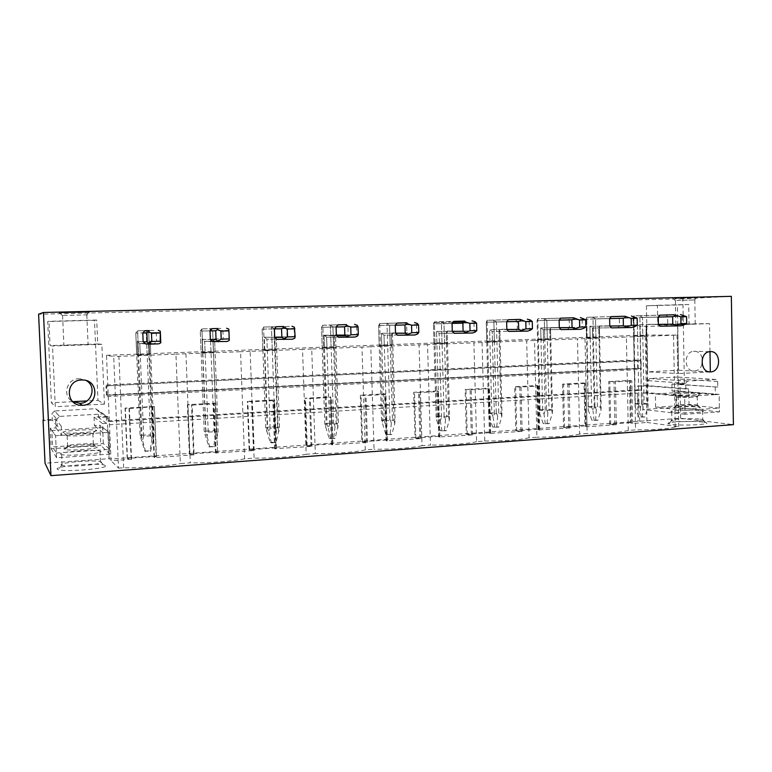 <?xml version="1.0" encoding="UTF-8"?>
<svg xmlns="http://www.w3.org/2000/svg" width="772" height="772" viewBox="0 0 772 772"><rect width="100%" height="100%" fill="white"/><g stroke="black" fill="none" stroke-linecap="round" stroke-linejoin="round"><path stroke-width="0.58" stroke-dasharray="3.86 2.9" d="M731.345 296.342L682.863 298.793L684.407 383.945L680.016 383.626L680.653 418.289L109.402 459.099L107.54 424.832L109.006 458.703L45.037 463.229M639.824 421.522L637.527 393.122L107.54 424.832M108.128 416.986L107.173 416.349L107.366 420.952L108.321 421.628L108.128 416.986L98.604 417.527L98.314 411.032L95.66 408.716L54.503 410.965L59.541 416.397L56.858 419.225L57.186 426.279L61.239 426.038L55.565 419.292L43.483 419.987M55.565 419.292L55.951 427.92L50.296 428.257L51.232 448.715L100.804 445.425L99.916 425.285L94.416 425.613L94.049 417.102L107.173 416.349M680.016 383.626L671.939 384.089L672.074 391.047L675.732 390.835L676.04 407.298L643.095 409.488L642.758 392.803L646.511 392.581L646.367 385.546L637.382 386.068L637.46 389.889L107.366 420.952M637.527 393.122L638.097 421.3M637.46 389.889L641.657 390.246L108.321 421.628M106.401 394.955L637.749 368.244L640.663 368.389L641.242 369.441L641.049 359.781L640.509 360.775L106.005 385.826L106.401 394.955L107.24 396.567L106.661 386.106M637.749 368.244L637.595 360.659L106.005 385.826M637.595 360.659L640.509 360.775M154.082 406.506L125.035 408.098L129.387 408.552L154.419 406.651L156.137 456.387L127.177 458.443L131.539 459.272L111.043 460.73L106.488 355.303L113.687 356.548L118.483 468.131L111.043 460.73M127.177 458.443L125.035 408.098M59.512 416.407L54.503 410.965L52.023 413.589L56.858 419.225M57.186 426.279L52.322 420.18L52.023 413.589M52.322 420.18L43.512 420.692M682.863 298.793L38.6 314.223M684.407 383.945L678.752 384.263L678.656 378.965L676.928 377.054L649.686 378.541L647.988 380.654L648.094 386.019L637.382 386.068M641.657 390.246L641.58 386.396M106.488 355.303L645.199 335.048L646.936 422.467L632.693 423.49L630.319 422.699L629.46 380.451L608.712 381.59L615.429 381.812L631.824 380.905L629.46 380.451M630.319 422.699L609.629 424.175L608.712 381.59M609.629 424.175L616.336 424.658L587.019 426.752L584.973 425.922L584.008 382.951L562.527 384.118L569.07 384.36L586.054 383.423L584.008 382.951M584.973 425.922L563.55 427.447L562.527 384.118M563.55 427.447L570.083 427.958L538.412 429.898L539.001 429.425L538.016 429.261L536.945 385.527L514.692 386.743L521.042 387.004L538.634 386.029L536.945 385.527M538.016 429.261L515.821 430.834L514.692 386.743M515.821 430.834L522.162 431.384L489.477 433.391L490.278 432.899L489.361 432.716L488.174 388.2L465.12 389.464L471.248 389.744L489.496 388.741L488.174 388.2M489.361 432.716L466.356 434.346L465.12 389.464M466.356 434.346L472.483 434.925L438.737 437.01L439.77 436.489L438.93 436.296L437.618 390.97L413.695 392.282L419.592 392.581L438.525 391.539L437.618 390.97M438.93 436.296L415.066 437.994L413.695 392.282M415.066 437.994L420.962 438.602L386.077 440.764L387.361 440.214L386.598 440.011L385.16 393.845L360.331 395.206L365.976 395.534L385.633 394.453L384.63 394.299L385.913 393.952L385.16 393.845M386.598 440.011L361.836 441.777L360.331 395.206M361.836 441.777L367.472 442.424L331.41 444.653L332.954 444.083L332.278 443.871L330.705 396.827L304.911 398.236L310.276 398.593L330.696 397.474L329.818 397.31L330.705 396.827M332.278 443.871L306.561 445.705L304.911 398.236M306.561 445.705L311.917 446.39L274.6 448.706L276.424 448.107L275.845 447.885L274.118 399.925L247.31 401.392L252.367 401.787L273.606 400.61L272.854 400.446L274.118 399.925M275.845 447.885L249.115 449.777L247.31 401.392M249.115 449.777L254.171 450.51L215.513 452.913L217.646 452.286L215.291 403.148L187.403 404.682L192.122 405.097L214.22 403.881L213.612 403.698L215.291 403.148M217.183 452.045L189.362 454.023L187.403 404.682M646.425 305.789L647.727 371.843L678.453 373.59L677.555 324.722L657.763 324.983L657.387 305.316L646.425 305.789L677.382 304.969L678.578 370.251L647.727 371.843M97.976 400.359L104.442 404.103L101.846 344.312L97.745 343.965L96.703 320.033L94.474 320.312L97.976 400.359L86.908 400.929M72.732 401.662L51.396 402.772L55.285 406.719L52.515 345.991L50.093 345.576L48.983 321.287L47.681 321.548L51.396 402.772M94.474 320.312L47.681 321.548M674.95 298.349L696.556 297.78L674.95 298.349M59.097 312.94L89.967 312.206L59.097 312.94M136.712 354.917L140.282 355.014L139.8 343.55L154.458 343.588L156.629 341.292L150.222 341.031L150.781 354.57L148.9 354.686L148.427 343.26L150.222 341.031L154.13 435.427L150.685 451.253L144.837 451.118L140.099 435.543L135.795 333.012L136.712 354.917L138.613 354.792L137.609 330.821L153.917 330.387L156.262 332.549L156.629 341.292M201.116 352.476L205.12 352.553L204.686 341.33L221.168 341.292L223.243 339.053L214.558 338.869L215.07 352.128L213.39 352.244L212.956 341.05L214.558 338.869L218.129 431.316L214.703 446.824L208.816 446.698L204.213 431.442L200.276 331.034L201.116 352.476L202.824 352.37L201.907 328.891L220.676 328.38L222.925 330.493L223.243 339.053M262.895 350.141L267.305 350.198L266.909 339.207L285.051 339.101L287.049 336.901L276.27 336.804L276.743 349.793L275.237 349.899L274.842 338.927L276.27 336.804L279.522 427.379L276.115 442.568L271.368 442.906L270.2 442.462L265.722 427.505L262.133 329.123L262.895 350.141L264.42 350.034L263.58 327.029L284.829 326.604L263.58 327.029L262.133 329.123L274.398 328.901L262.133 329.123L263.58 327.029L267.228 427.225L266.485 431.162M287.049 336.901L286.75 328.525L284.829 326.604M322.213 347.892L326.99 347.94L326.624 337.161L346.281 336.997L348.201 334.845L335.511 334.816L335.936 347.554L334.604 347.651L334.247 336.901L335.511 334.816L338.464 423.596L335.087 438.486L329.142 438.39L324.78 423.731L321.509 327.299L322.213 347.892L323.565 347.796L322.802 325.253L345.875 324.616L347.931 326.643L348.201 334.845M379.206 345.74L384.321 345.76L383.993 335.202L405.03 334.971L406.873 332.867L392.427 332.915L392.813 345.393L391.645 345.48L391.317 334.952L392.427 332.915L395.11 419.958L394.772 423.76L391.751 434.568L385.788 434.472L381.542 420.103L378.57 325.543L379.206 345.74L380.403 345.644L379.708 323.536L404.663 322.85L406.632 324.829L406.873 332.867M434.009 343.665L439.432 343.675L439.133 333.311L461.424 333.031L463.2 330.976L447.152 331.082L447.499 343.328L446.477 343.405L446.177 333.07L447.152 331.082L449.584 416.465L449.304 420.19L446.245 430.795L440.272 430.708L436.624 420.074L436.132 416.619L433.439 323.854L434.009 343.665L435.061 343.579L434.433 321.895L461.096 321.152L462.988 323.092L463.2 330.976M486.756 341.668L492.459 341.658L492.189 331.497L515.628 331.169L517.337 329.152L499.812 329.316L500.121 341.33L499.233 341.407L498.973 331.265L499.812 329.316L502.003 413.097L501.781 416.755L498.683 427.157L492.71 427.09L489.091 416.648L488.666 413.252L486.235 322.233L486.756 341.668L487.663 341.591L487.103 320.312L515.329 319.512L517.144 321.422L517.337 329.152M537.544 339.748L543.507 339.728L543.266 329.75L567.748 329.383L569.398 327.396L550.513 327.618L550.803 339.41L550.031 339.477L549.799 329.528L550.513 327.618L552.482 409.864L552.318 413.435L549.191 423.664L543.208 423.606L539.618 413.358L537.08 320.67L537.544 339.748L538.335 339.67L537.823 318.788L567.478 317.948L569.215 319.82L569.398 327.396M586.498 337.895L592.693 337.866L592.481 328.061L617.909 327.656L619.491 325.716L599.371 325.977L599.632 337.557L598.985 337.625L598.773 327.849L599.371 325.977L601.137 406.738L601.021 410.25L597.875 420.296L591.892 420.238L588.322 410.183L586.083 319.164L586.498 337.895L587.164 337.827L586.71 317.311L617.668 316.433L619.337 318.276L619.491 325.716M633.706 336.11L640.113 336.061L639.92 326.44L666.217 325.996L667.751 324.086L646.492 324.404L646.714 335.772L646.183 335.83L645.99 326.238L646.492 324.404L648.055 403.727L647.988 407.172L644.813 417.044L638.84 416.996L635.298 407.124L633.329 317.707L633.706 336.11L634.266 336.042L633.851 315.893L666.004 314.986L667.616 316.79L667.751 324.086M616.336 424.658L615.429 381.812M614.888 424.446L613.981 381.696M610.71 424.33L609.803 381.677M631.438 422.853L630.57 380.538M631.226 423.288L630.357 380.799M632.693 423.49L631.824 380.905M645.199 335.048L677.044 335.087L633.658 336.746L635.549 429.898L628.312 430.438L626.381 337.017L585.012 338.599L587.145 433.478L579.637 434.038L577.466 338.879L534.523 340.52L536.907 437.193L529.1 437.772L526.678 340.819L482.066 342.517L484.719 441.053L476.613 441.652L473.921 342.826L427.534 344.592L430.477 445.058L422.043 445.685L419.061 344.91L370.792 346.753L374.053 449.236L365.281 449.883L361.971 347.091L311.724 349.002L315.314 453.579L306.175 454.254L302.527 349.349L250.157 351.347L254.104 458.105L244.579 458.809L240.575 351.714L185.946 353.788L190.279 462.824L180.349 463.557L175.939 354.174L113.687 356.548M677.044 335.087L678.733 426.704L675.239 426.964L673.531 335.222M675.239 426.964C668.697 428.836 655.467 429.821 635.549 429.898M570.083 427.958L569.07 384.36M568.723 427.736L567.709 384.244M564.573 427.611L563.55 384.215M586.025 426.086L585.06 383.028M585.63 426.54L584.655 383.308M587.019 426.752L586.054 383.423M633.658 336.746L626.381 337.017M628.312 430.438C620.939 432.397 607.217 433.41 587.145 433.478M522.162 431.384L521.042 387.004M520.888 431.152L519.768 386.878M516.777 431.008L515.648 386.84M539.001 429.425L537.93 385.614M538.412 429.898L537.331 385.913M539.715 430.129L538.634 386.029M585.012 338.599L577.466 338.879M579.637 434.038C571.367 436.083 557.123 437.145 536.907 437.193M472.483 434.925L471.248 389.744M471.306 434.684L470.071 389.609M467.243 434.53L465.998 389.561M490.278 432.899L489.091 388.297M489.477 433.391L488.28 388.605M490.693 433.623L489.496 388.741M534.523 340.52L526.678 340.819M529.1 437.772C519.884 439.924 505.091 441.015 484.719 441.053M420.962 438.602L419.592 392.581M419.891 438.351L418.52 392.437M415.867 438.187L414.496 392.388M439.77 436.489L438.457 391.076M438.737 437.01L437.415 391.404M439.847 437.261L438.525 391.539M482.066 342.517L473.921 342.826M476.613 441.652C469.26 443.678 448.117 445.27 430.477 445.058M367.472 442.424L365.976 395.534M366.517 442.153L365.021 395.38M362.55 441.98L361.045 395.322M387.361 440.214L385.913 393.952M386.077 440.764L384.63 394.299M387.081 441.024L385.633 394.453M427.534 344.592L419.061 344.91M422.043 445.685C413.724 447.818 391.703 449.468 374.053 449.236M311.917 446.39L310.276 398.593M311.087 446.1L309.437 398.429M307.179 445.917L305.529 398.362M332.954 444.083L331.371 396.943M331.41 444.653L329.818 397.31M332.288 444.933L330.696 397.474M370.792 346.753L361.971 347.091M365.281 449.883C355.911 452.122 332.973 453.849 315.314 453.579M254.171 450.51L252.367 401.787M253.467 450.211L251.662 401.604M249.636 450.008L247.831 401.527M276.424 448.107L274.687 400.05M274.6 448.706L272.854 400.446M275.343 449.005L273.606 400.61M311.724 349.002L302.527 349.349M306.175 454.254C295.686 456.609 271.754 458.404 254.104 458.105M189.362 454.023L194.09 454.805L192.122 405.097M193.531 454.486L191.562 404.904M189.777 454.264L187.808 404.817M217.646 452.286L215.755 403.283M215.513 452.913L213.612 403.698M216.131 453.232L214.22 403.881M250.157 351.347L240.575 351.714M244.579 458.809C232.883 461.289 207.9 463.161 190.279 462.824M194.09 454.805L154.487 457.632L152.402 407.278M131.539 459.272L129.387 408.552M680.653 418.289L733.4 424.658M105.474 465.593L103.959 464.976C95.651 462.689 54.648 466.24 57.167 469.115L58.054 469.646C64.78 472.368 109.856 468.44 105.474 465.593M118.483 468.131L123.665 467.745C141.237 468.131 167.341 466.163 180.349 463.557M646.936 422.467L678.733 426.704M154.487 457.632L154.033 457.294L156.137 456.387M702.974 422.081C691.76 420.566 662.926 422.004 668.668 423.818L671.437 424.378C682.766 426.048 713.724 424.359 705.608 422.545L702.974 422.081M131.143 458.935L128.992 408.349M127.476 458.693L125.325 408.243M156.484 456.628L154.419 406.651M154.033 457.294L151.949 407.085M123.665 467.745L118.907 356.346M185.946 353.788L175.939 354.174M634.266 336.042L646.714 335.772M640.113 336.061L646.183 335.83M587.164 337.827L599.632 337.557M592.693 337.866L598.985 337.625M538.335 339.67L550.803 339.41M543.507 339.728L550.031 339.477M487.663 341.591L500.121 341.33M492.459 341.658L499.233 341.407M435.061 343.579L447.499 343.328M439.432 343.675L446.477 343.405M380.403 345.644L392.813 345.393M384.321 345.76L391.645 345.48M323.565 347.796L335.936 347.554M326.99 347.94L334.604 347.651M264.42 350.034L276.743 349.793M267.305 350.198L275.237 349.899M202.824 352.37L215.07 352.128M205.12 352.553L213.39 352.244M138.613 354.792L150.781 354.57M140.282 355.014L148.9 354.686M640.287 335.82L639.882 315.719L633.851 315.893L633.329 317.707L658.255 317.08L633.329 317.707L633.851 315.893L635.298 407.124M637.576 336.119L637.344 324.703L658.391 324.404L637.344 324.703L639.92 326.44L666.217 325.996M667.616 316.79L642.429 317.427L639.882 315.719L666.004 314.986M683.799 315.333L682.149 316.414L642.429 317.427L642.796 335.762M593.407 337.596L592.964 317.128L586.71 317.311L586.083 319.164L609.619 318.575L586.083 319.164L586.71 317.311L588.322 410.183M590.155 337.914L589.895 326.295L609.784 326.035L589.895 326.295L592.481 328.061L617.909 327.656M619.337 318.276L595.511 318.875L592.964 317.128L617.668 316.433M634.603 316.829L633.108 317.929L595.511 318.875L595.926 337.538M544.81 339.429L544.308 318.595L537.823 318.788L537.08 320.67L559.121 320.129L537.08 320.67L537.823 318.788L540.053 409.797L539.618 413.358M540.969 339.776L540.68 327.946L559.304 327.733L540.68 327.946L543.266 329.75L567.748 329.383M569.215 319.82L546.865 320.37L544.308 318.595L567.478 317.948M583.468 318.392L582.156 319.502L546.865 320.37L547.329 339.371M494.389 341.34L493.829 320.11L487.103 320.312L486.235 322.233L506.644 321.75L486.235 322.233L487.103 320.312L489.573 413.02L489.091 416.648M489.921 341.716L489.602 329.654L506.847 329.499L489.602 329.654L492.189 331.497L515.628 331.169M517.144 321.422L496.396 321.924L493.829 320.11L515.329 319.512M530.296 320.004L529.158 321.133L496.396 321.924L496.907 341.282M442.047 343.318L441.42 321.683L434.433 321.895L433.893 322.619L434.433 321.895L437.164 416.369L436.624 420.074M433.439 323.854L433.893 322.619L433.439 323.854L452.064 323.429L433.439 323.854M436.904 343.723L436.547 331.439L452.295 331.342L436.547 331.439L439.133 333.311L461.424 333.031M462.988 323.092L443.987 323.536L441.42 321.683L461.096 321.152M474.934 321.692L473.998 322.841L443.987 323.536L444.556 343.26M387.66 345.373L386.975 323.323L379.708 323.536L378.57 325.543L395.264 325.176L378.57 325.543L379.708 323.536L382.729 419.843L382.121 423.625M381.793 345.817L381.407 333.282L395.515 333.253L381.407 333.282L383.993 335.202L405.03 334.971M406.632 324.829L389.542 325.205L386.975 323.323L404.663 322.85M417.276 323.449L416.552 324.607L389.542 325.205L390.159 345.325M331.111 347.516L330.358 325.022L322.802 325.253L321.509 327.299L336.09 327L321.509 327.299L322.802 325.253L326.122 423.461L325.456 427.321M324.472 347.989L324.037 335.202L336.36 335.241L324.037 335.202L326.624 337.161L346.281 336.997M347.931 326.643L332.925 326.952L330.358 325.022L345.875 324.616M357.147 325.282L356.664 326.459L332.925 326.952L333.61 347.458M272.275 349.735L271.454 326.797L284.607 326.459M264.796 350.247L264.323 337.21L274.707 337.316L264.323 337.21L266.909 339.207L285.051 339.101M286.75 328.525L274.012 328.756L271.454 326.797L275.054 426.723L267.228 427.225M294.393 327.193L294.171 328.389L274.012 328.756L274.764 349.687M211.007 352.051L210.1 328.64L201.907 328.891L200.276 331.034L210.032 330.889L200.276 331.034L201.907 328.891L205.902 431.143L205.082 435.167M202.631 352.601L202.11 339.294L210.36 339.487L202.11 339.294L204.686 341.33L221.168 341.292M222.925 330.493L212.657 330.648L210.1 328.64L220.676 328.38M228.908 330.397L212.657 330.648L213.477 352.013M147.153 354.473L146.159 330.561L137.609 330.821L135.795 333.012L142.791 332.964L135.795 333.012L137.609 330.821L141.98 435.225L141.083 439.336M137.802 355.062L137.233 341.465L143.158 341.745L137.233 341.465L139.8 343.55L154.458 343.588M156.262 332.549L148.706 332.616L146.159 330.561L153.917 330.387M160.682 332.5L148.706 332.616L149.604 354.425M715.219 387.226L715.335 394.627L719.166 394.386L719.456 411.891L685.015 414.274L684.687 396.538L688.614 396.297L688.479 388.818L685.864 388.972L685.758 383.298L687.524 381.059L715.895 379.467L717.68 381.474L717.767 387.081L671.939 384.089M717.767 387.081L678.752 384.263M709.979 351.627L709.507 323.632L689.058 323.931L688.711 304.496L677.382 304.969M688.711 304.496L657.387 305.316M678.578 370.251L710.327 371.872M689.058 323.931L657.763 324.983M700.165 410.501L702.559 410.887C708.416 412.219 683.114 413.474 673.869 412.296L671.727 411.939C666.072 410.607 690.631 409.372 700.165 410.501M700.32 419.177L702.713 419.601C708.571 421.068 683.278 422.361 674.033 421.058L671.717 420.605C666.854 419.148 690.988 417.951 700.32 419.177M719.398 408.098L689.049 405.049L655.631 407.24L684.947 410.434L719.398 408.098L719.166 394.386L675.732 390.835M715.335 394.627L672.074 391.047M719.456 411.891L676.04 407.298M685.015 414.274L643.095 409.488M655.631 407.24L655.37 393.923L684.687 396.538L642.758 392.803M688.614 396.297L646.511 392.581M688.479 388.818L646.367 385.546M702.134 364.191C700.764 368.273 698.255 370.56 694.597 371.042L694.462 371.052C684.137 372.114 683.143 352.157 693.488 351.279L694.105 351.221C698.37 351.385 701.121 353.885 702.366 358.7M709.507 323.632L677.555 324.722M710.269 371.901L678.453 373.59M685.864 388.972L648.094 386.019M677.218 324.568L695.234 323.989L677.218 324.568M676.764 300.404L694.81 299.922L676.764 300.404M56.366 453.01L109.711 449.391L103.323 443.543L52.621 446.882L56.366 453.01L55.574 435.717L56.578 457.796L109.913 454.1L108.977 432.397L103.062 432.764L102.666 423.577L106.613 423.345L106.304 416.397L103.467 413.927L59.541 416.397M96.703 320.033L48.983 321.287M97.745 343.965L50.093 345.576M61.075 464.947L62.088 465.448C68.573 467.494 104.799 464.319 101.335 462.061L100.09 461.56C93.19 459.697 58.855 462.631 61.075 464.947M60.583 454.11L61.596 454.573C68.071 456.435 104.326 453.425 100.871 451.359L99.916 450.964C93.769 449.15 58.344 451.938 60.583 454.11M50.296 428.257L55.574 435.717L61.663 435.34L55.951 427.92M56.578 457.796L51.232 448.715M109.913 454.1L100.804 445.425M109.711 449.391L108.977 432.397L99.916 425.285M103.062 432.764L94.416 425.613M102.666 423.577L94.049 417.102M86.31 380.606L78.869 378.714C66.672 378.676 61.914 395.988 72.616 401.556M104.442 404.103L82.401 405.281M82.189 405.29L55.285 406.719M101.846 344.312L52.515 345.991M61.239 426.038L61.663 435.34M106.613 423.345L98.604 417.527M88.703 344.563L63.294 345.422L88.703 344.563M87.39 314.86L61.943 315.487L87.39 314.86M684.947 410.434L684.687 396.538L719.166 394.386L688.807 391.906L655.37 393.923M689.049 405.049L688.807 391.906M697.734 406.94L699.548 407.211C704.807 408.253 683.924 409.305 676.214 408.378L674.342 408.07C670.164 407.027 690.072 406.072 697.734 406.94M678.125 405.956L676.581 405.705C673.116 404.875 689.492 404.094 695.775 404.789L697.348 405.03C701.256 405.86 684.359 406.68 678.125 405.956M675.761 394.83L674.033 394.608C669.015 393.71 689.695 392.736 697.695 393.479L699.731 393.749C704.325 394.637 683.413 395.582 675.761 394.83M695.62 396.132L697.251 396.354C700.908 397.097 684.127 397.87 677.961 397.233L676.504 397.04C672.682 396.287 689.251 395.515 695.62 396.132M103.323 443.543L102.618 427.408L108.977 432.397L55.574 435.717L51.869 430.477L52.621 446.882M102.618 427.408L51.869 430.477M64.076 449.217C62.175 447.538 90.594 445.309 96.085 446.66L97.04 447.017C99.81 448.667 69.528 451.06 64.751 449.536L64.076 449.217M93.981 444.392L93.209 444.112C88.712 443.022 65.321 444.836 66.942 446.168L67.618 446.457C71.921 447.615 96.172 445.695 93.981 444.392M96.625 430.39C99.385 431.78 69.586 433.989 63.951 432.783L63.005 432.455C61.065 430.959 91.048 428.875 95.911 430.139L96.625 430.39M66.45 435.389L67.222 435.659C71.767 436.672 95.68 434.868 93.518 433.7L92.872 433.478C88.712 432.455 64.829 434.163 66.45 435.389M635.636 403.698L641.638 403.312L639.882 315.719L642.429 317.427L644.147 403.322L648.055 403.727M641.484 404.316L639.92 326.44L637.344 324.703L638.955 404.316L640.258 407.674L641.484 404.316L647.525 403.93L645.99 326.238L646.492 324.404L682.284 323.873L683.973 324.906M660.012 326.209L680.73 325.823M638.955 404.316L635.076 403.901M641.185 417.295L640.258 407.674M641.638 403.312L642.979 406.622L644.147 403.322M642.979 406.622L642.468 416.745L638.84 416.996M647.525 403.93L647.988 407.172M642.468 416.745L644.813 417.044M682.149 316.414L682.284 323.873M588.708 406.69L594.932 406.294L592.964 317.128L595.511 318.875L597.432 406.304L601.137 406.738M594.228 407.355L592.481 328.061L589.895 326.295L591.699 407.346L593.002 410.772L594.228 407.355L600.5 406.95L598.773 327.849L599.371 325.977L633.262 325.533L634.796 326.585M611.463 327.878L631.65 327.511M591.699 407.346L588.042 406.902M594.102 420.557L593.002 410.772M594.932 406.294L596.283 409.662L597.432 406.304M596.283 409.662L595.646 419.978L591.892 420.238M600.5 406.95L601.021 410.25M595.646 419.978L597.875 420.296M633.108 317.929L633.262 325.533M540.053 409.797L546.508 409.382L544.308 318.595L546.865 320.37L549.008 409.401L552.482 409.864M545.225 410.501L543.266 329.75L540.68 327.946L542.697 410.492L544.009 413.985L545.225 410.501L551.729 410.086L549.799 329.528L550.513 327.618L582.329 327.251L583.7 328.332M561.051 329.605L580.65 329.277M542.697 410.492L539.271 410.019M545.283 423.934L544.009 413.985M546.508 409.382L547.879 412.817L549.008 409.401M547.879 412.817L547.107 423.336L543.208 423.606M551.729 410.086L552.318 413.435M547.107 423.336L549.191 423.664M582.156 319.502L582.329 327.251M489.573 413.02L496.271 412.595L493.829 320.11L496.396 321.924L498.78 412.615L502.003 413.097M494.369 413.773L492.189 331.497L489.602 329.654L491.841 413.753L493.154 417.314L494.369 413.773L501.115 413.338L498.973 331.265L499.812 329.316L529.351 329.036L530.547 330.155M508.671 331.41L527.614 331.101M491.841 413.753L488.666 413.252M494.63 427.447L493.154 417.314M496.271 412.595L497.66 416.098L498.78 412.615M497.66 416.098L496.753 426.81L492.71 427.09M501.115 413.338L501.781 416.755M496.753 426.81L498.683 427.157M529.158 321.133L529.351 329.036M437.164 416.369L444.122 415.925L441.42 321.683L443.987 323.536L446.631 415.944L449.584 416.465M441.545 417.16L439.133 333.311L436.547 331.439L439.027 417.141L440.339 420.779L441.545 417.16L448.561 416.716L446.177 333.07L447.152 331.082L474.22 330.898L475.224 332.047M454.187 333.282L472.416 333.012M439.027 417.141L436.132 416.619M442.028 431.085L440.339 420.779M444.122 415.925L445.531 419.495L446.631 415.944M445.531 419.495L444.469 430.419L440.272 430.708M448.561 416.716L449.304 420.19M444.469 430.419L446.245 430.795M473.998 322.841L474.22 330.898M382.729 419.843L389.957 419.379L386.975 323.323L389.542 325.205L392.456 419.408L395.11 419.958M386.656 420.692L383.993 335.202L381.407 333.282L384.138 420.663L385.45 424.368L386.656 420.692L393.942 420.219L391.317 334.952L392.427 332.915L416.793 332.838L417.584 334.015M397.493 335.231L414.921 334.99M384.138 420.663L381.542 420.103M387.37 434.868L385.45 424.368M389.957 419.379L391.375 423.017L392.456 419.408M391.375 423.017L390.159 434.173L385.788 434.472M393.942 420.219L394.772 423.76M390.159 434.173L391.751 434.568M416.552 324.607L416.793 332.838M326.122 423.461L333.639 422.979L330.358 325.022L332.925 326.952L336.129 423.008L338.464 423.596M329.567 424.359L326.624 337.161L324.52 335.666L336.727 335.723L324.037 335.202L327.048 424.33L328.37 428.113L329.567 424.359L337.152 423.867L334.247 336.901L335.511 334.816L356.934 334.855L357.494 336.071M338.435 337.267L354.975 337.065M327.048 424.33L324.78 423.731M330.532 438.805L328.37 428.113M333.639 422.979L335.077 426.694L336.129 423.008M335.077 426.694L333.687 438.071L329.142 438.39M337.152 423.867L338.059 427.476M333.687 438.071L335.087 438.486M356.664 326.459L356.934 334.855M270.132 428.18L266.909 339.207L264.323 337.21L267.633 428.142L268.945 432.002L270.132 428.18L278.036 427.669L274.842 338.927L276.27 336.804L294.47 336.968L294.779 338.213M276.868 339.381L292.434 339.217M267.633 428.142L265.722 427.505M271.368 442.906L268.945 432.002M275.054 426.723L276.501 430.506L277.534 426.752L279.522 427.379M277.534 426.752L274.012 328.756L271.705 326.932L292.405 326.421M276.501 430.506L274.928 442.134L270.2 442.462M278.036 427.669L279.039 431.345M274.928 442.134L276.115 442.568M294.171 328.389L294.47 336.968M205.902 431.143L214.056 430.622L210.1 328.64L212.657 330.648L216.517 430.651L218.129 431.316M208.228 432.156L204.686 341.33L202.11 339.294L205.738 432.117L207.05 436.055L208.228 432.156L216.459 431.625L212.956 341.05L214.558 338.869L229.236 339.169M212.618 341.591L204.686 341.33L212.956 341.05L227.113 341.475M205.738 432.117L204.213 431.442M209.752 447.171L207.05 436.055M214.056 430.622L215.513 434.482L216.517 430.651M215.513 434.482L213.748 446.361L208.816 446.698M216.459 431.625L217.569 435.369M213.748 446.361L214.703 446.824M141.98 435.225L150.482 434.675L146.159 330.561L148.706 332.616L152.933 434.723L154.13 435.427M143.679 436.305L139.8 343.55L137.233 341.465L141.208 436.257L142.511 440.291L143.679 436.305L152.258 435.746L148.427 343.26L150.222 341.031L161.049 341.475M145.532 343.897L139.8 343.55L148.427 343.26L158.829 343.829M141.208 436.257L140.099 435.543M145.522 451.61L142.511 440.291M150.482 434.675L151.959 438.621L152.933 434.723M151.959 438.621L149.971 450.761L144.837 451.118M152.258 435.746L153.483 439.567M149.971 450.761L150.685 451.253M107.24 396.567L641.242 369.441M107.057 395.274L640.654 368.389L107.057 395.274M106.739 384.929L641.049 359.781M685.758 383.298L647.988 380.654M687.524 381.059L649.686 378.541M715.876 379.467L676.928 377.054L715.895 379.467M717.68 381.474L678.656 378.965M95.66 408.716L103.467 413.927M98.314 411.032L106.304 416.397M453.019 322.127L433.893 322.619L453.019 322.127M461.56 332.925L472.753 332.896M702.559 410.887L702.713 419.601M671.727 411.939L671.891 420.663M702.501 419.543L705.608 422.545M671.717 420.605L668.668 423.818M708.976 371.795L694.597 371.042M709.613 351.665L693.488 351.279M695.234 323.989L694.81 299.922M675.838 324.578L675.394 300.482M675.211 300.501L673.078 298.465M694.578 299.932L696.556 297.78M62.088 465.448L61.596 454.573M100.379 461.627L99.916 450.964M61.828 465.371L58.054 469.646M100.09 461.56L103.959 464.976M80.163 378.724L82.894 379.988M62.561 315.43L63.922 345.441M86.802 314.918L88.104 344.544M86.474 314.937L88.838 312.313M62.3 315.449L59.521 312.892M676.581 405.705L674.342 408.07M697.261 405.01L699.548 407.211M697.193 396.345L697.348 405.03M676.504 397.04L676.658 405.725M676.562 397.049L674.033 394.608M697.251 396.354L699.731 393.749M93.209 444.112L96.085 446.66M67.492 446.428L64.751 449.536M67.618 446.457L67.125 435.649M93.335 444.141L92.872 433.478M92.949 433.488L95.911 430.139M67.222 435.659L63.951 432.783"/><path stroke-width="1.16" d="M43.049 420.007L45.037 463.229L50.942 475.658L43.444 312.467L38.6 314.223L43.483 419.987M86.908 400.929L72.732 401.662M50.942 475.658L733.4 424.658L731.345 296.342L43.444 312.467M82.691 405.271C98.777 405.049 98.99 380.191 82.894 379.988L81.571 379.978C64.694 380.113 65.591 406.477 82.401 405.281L82.691 405.271M710.25 351.617L709.613 351.665C699.104 352.563 700.107 372.982 710.587 371.892L710.722 371.882C721.482 371.593 721 350.652 710.25 351.617M143.158 341.745L145.532 343.897L149.681 344.148L158.829 343.829L160.779 342.797L160.315 331.265L160.19 341.214L151.833 341.494L151.486 333.263L148.562 331.632L149.121 330.57L144.982 330.657L142.791 332.964L143.158 341.745L147.259 341.938L146.883 332.925L148.562 331.632M149.121 330.57L144.982 330.657M210.36 339.487L212.618 341.591L227.113 341.475L229.274 340.452L228.85 329.181L229.188 338.889L221.207 339.159L220.898 331.111L217.617 329.528L217.858 328.505L212.126 328.64L210.032 330.889L210.36 339.487L216.054 339.612L215.716 330.802L217.617 329.528M217.858 328.505L212.126 328.64M274.707 337.316L276.868 339.381L292.434 339.217L294.779 338.213L295.165 336.669L287.522 336.93L287.242 329.055L283.642 327.511L283.604 326.517L276.415 326.701L274.398 328.901L274.707 337.316L281.857 337.393L281.548 328.775L283.642 327.511M283.604 326.517L276.415 326.701M336.36 335.241L338.435 337.267L354.975 337.065L357.494 336.071L358.305 334.546L350.99 334.787L350.739 327.087L346.85 325.591L346.541 324.626L338.02 324.848L336.09 327L336.36 335.241L344.852 335.27L344.573 326.826L346.85 325.591M346.541 324.626L338.02 324.848M395.515 333.253L397.493 335.231L414.921 334.99L417.584 334.015L418.791 332.51L411.775 332.742L411.553 325.205L407.404 323.748L406.854 322.812L397.117 323.072L395.264 325.176L395.515 333.253L405.213 333.234L404.962 324.964L407.404 323.748M406.854 322.812L397.117 323.072M452.295 331.342L454.187 333.282L472.416 333.012L475.224 332.047L476.787 330.551L470.061 330.783L469.858 323.391L465.468 321.982L464.705 321.075L453.859 321.364L452.064 323.429L452.295 331.342L463.103 331.275L462.882 323.178L465.468 321.982M464.705 321.075L453.859 321.364M506.847 329.499L508.671 331.41L527.614 331.101L530.547 330.155L532.439 328.679L525.983 328.901L525.8 321.663L520.231 319.396L508.372 319.724L506.644 321.75L506.847 329.499L518.678 329.403L518.475 321.47L521.206 320.283M520.231 319.396L508.372 319.724M559.304 327.733L561.051 329.605L580.65 329.277L583.7 328.332L585.89 326.884L579.685 327.087L579.531 319.994L573.577 317.794L560.781 318.151L559.121 320.129L559.304 327.733L572.062 327.598L571.888 319.82L574.735 318.653M573.577 317.794L560.781 318.151M609.784 326.035L611.463 327.878L631.65 327.511L634.796 326.585L637.276 325.147L631.313 325.35L631.168 318.392L624.866 316.25L611.221 316.626L609.619 318.575L609.784 326.035L623.39 325.861L623.236 318.238L626.198 317.089M624.866 316.25L611.221 316.626M658.391 324.404L660.012 326.209L680.73 325.823L683.973 324.906L686.694 323.487L680.962 323.68L680.836 316.858L674.217 314.764L659.799 315.169L658.255 317.08L658.391 324.404L672.788 324.192L672.644 316.713L675.712 315.584M674.217 314.764L659.799 315.169M710.327 371.872L709.979 351.627M702.366 358.7L702.134 364.191M72.616 401.556L79.96 403.312C92.032 403.216 96.741 386.289 86.31 380.606M79.69 403.322L82.189 405.29M674.419 326.035L675.886 325.186L672.788 324.192M658.255 317.08L672.644 316.713M675.886 325.186L680.962 323.68M680.518 314.571L686.578 316.674L686.694 323.487M686.578 316.674L680.836 316.858M625.098 327.743L626.401 326.874L623.39 325.861M609.619 318.575L623.236 318.238M626.401 326.874L631.313 325.35M631.419 316.047L637.132 318.209L637.276 325.147M637.132 318.209L631.168 318.392M573.847 329.509L574.966 328.631L572.062 327.598M559.121 320.129L571.888 319.82M574.966 328.631L579.685 327.087M580.39 317.591L585.736 319.801L585.89 326.884M585.736 319.801L579.531 319.994M520.531 331.352L521.457 330.464L518.678 329.403M506.644 321.75L518.475 321.47M521.457 330.464L525.983 328.901M527.315 319.183L530.296 320.004L532.255 321.461L532.439 328.679M532.255 321.461L525.8 321.663M465.043 333.263L465.757 332.365L463.103 331.275M452.064 323.429L462.882 323.178M465.757 332.365L470.061 330.783M472.078 320.843L474.934 321.692L476.585 323.188L476.787 330.551M476.585 323.188L469.858 323.391M407.23 335.26L407.722 334.353L405.213 333.234M395.264 325.176L404.962 324.964M407.722 334.353L411.775 332.742M414.545 322.58L417.276 323.449L418.569 324.983L418.791 332.51M418.569 324.983L411.553 325.205M346.956 337.335L347.207 336.418L344.852 335.27M336.09 327L344.573 326.826M347.207 336.418L350.99 334.787M354.56 324.385L357.147 325.282L358.054 326.855L358.305 334.546M358.054 326.855L350.739 327.087M284.067 339.506L284.038 338.58L281.857 337.393M274.398 328.901L281.548 328.775M284.038 338.58L287.522 336.93M291.98 326.267L294.393 327.193L295.165 336.669M294.885 328.814L287.242 329.055M218.37 341.774L216.054 339.612M210.032 330.889L215.716 330.802M218.051 340.838L221.207 339.159M229.274 340.452L229.188 338.889M226.611 328.235L228.85 329.181M228.888 330.86L220.898 331.111M149.681 344.148L147.259 341.938M142.791 332.964L146.883 332.925M149.035 343.202L151.833 341.494M160.779 342.797L160.19 341.214M158.27 330.291L160.315 331.265M159.852 333.002L151.486 333.263M710.722 371.882L708.976 371.795M465.323 321.808L453.019 322.127M345.788 335.762L336.727 335.723"/></g></svg>
